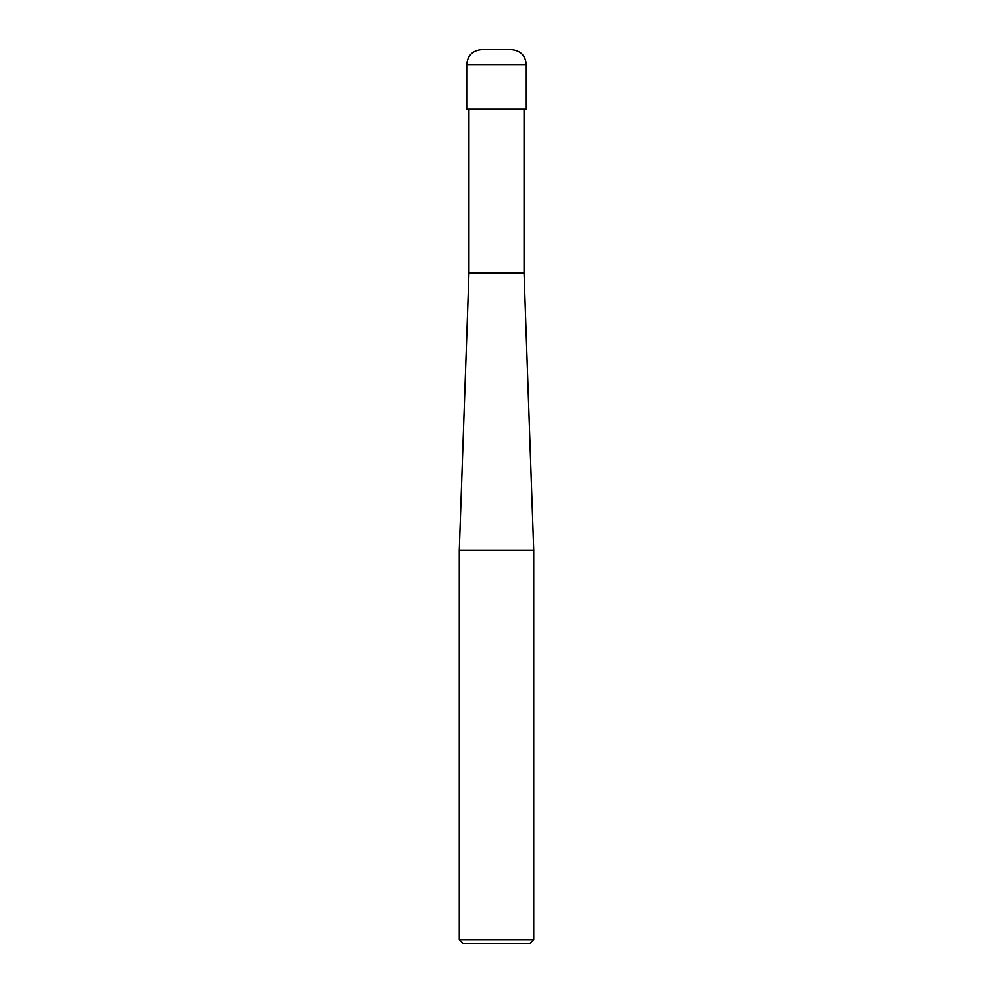 <?xml version="1.0" encoding="UTF-8"?>
<svg xmlns="http://www.w3.org/2000/svg" width="993" height="993" viewBox="0 0 993 993"><rect width="100%" height="100%" fill="white"/><g stroke="black" fill="none" stroke-linecap="round" stroke-linejoin="round"><path stroke-width="0.74" stroke-dasharray="4.96 3.72" d="M526.29 109.23L466.71 109.23L526.29 109.23M511.395 49.65L481.605 49.65L511.395 49.65M466.71 64.545L526.29 64.545L466.71 64.545M530.014 943.35L462.986 943.35L530.014 943.35M524.056 109.23L468.944 109.23L524.056 109.23M468.944 273.075L524.056 273.075L468.944 273.075M459.262 550.321L533.737 550.321L459.262 550.321M459.262 939.626L533.737 939.626L459.262 939.626"/><path stroke-width="1.49" d="M466.71 109.23L526.29 109.23L526.29 64.545C525.409 55.496 520.444 50.531 511.395 49.65L481.605 49.65C472.556 50.531 467.591 55.496 466.71 64.545L466.71 109.23L466.71 64.545C467.591 55.496 472.556 50.531 481.605 49.65L511.395 49.65C520.444 50.531 525.409 55.496 526.29 64.545L466.71 64.545L526.29 64.545L526.29 109.23L466.71 109.23M462.986 943.35L530.014 943.35L533.737 939.626L533.737 550.321L524.056 273.075L524.056 109.23L524.056 273.075L468.944 273.075L459.262 550.321L459.262 939.626L462.986 943.35L459.262 939.626L459.262 550.321L468.944 273.075L468.944 109.23L468.944 273.075L524.056 273.075L533.737 550.321L459.262 550.321L533.737 550.321L533.737 939.626L459.262 939.626L533.737 939.626L530.014 943.35L462.986 943.35"/></g></svg>
